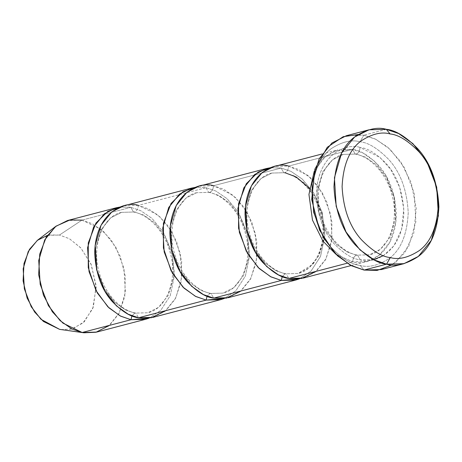 <?xml version="1.0" encoding="UTF-8"?>
<svg xmlns="http://www.w3.org/2000/svg" width="462" height="462" viewBox="0 0 462 462"><rect width="100%" height="100%" fill="white"/><g stroke="black" fill="none" stroke-linecap="round" stroke-linejoin="round"><path stroke-width="0.35" stroke-dasharray="2.31 1.73" d="M360.025 141.805C351.663 139.391 342.053 141.684 331.19 148.677C319.537 157.196 313.155 172.459 312.041 194.473C313.23 216.921 319.669 234.627 331.364 247.58C342.255 258.72 351.882 264.668 360.239 265.431L364.01 270.068L360.239 265.431C351.882 264.668 342.255 258.72 331.364 247.58C319.669 234.627 313.23 216.921 312.041 194.473C313.155 172.459 319.537 157.196 331.19 148.677C342.053 141.684 351.663 139.391 360.025 141.805C368.381 142.567 378.008 148.521 388.9 159.656C400.594 172.609 407.034 190.315 408.223 212.768C407.109 234.783 400.727 250.046 389.073 258.558C378.211 265.558 368.601 267.85 360.239 265.431C368.601 267.85 378.211 265.558 389.073 258.558C400.727 250.046 407.109 234.783 408.223 212.768C407.034 190.315 400.594 172.609 388.9 159.656C378.008 148.521 368.381 142.567 360.025 141.805L363.773 135.204L360.025 141.805M358.125 134.523L363.773 135.204L346.39 135.707M373.648 259.65L360.227 259.811L357.548 255.134L356.462 255.174L357.548 255.134L360.227 259.811C352.633 259.118 343.884 253.707 333.98 243.584C323.348 231.808 317.492 215.714 316.412 195.305C316.932 153.823 347.239 142.735 360.031 147.424C359.8 150.878 358.552 153.078 356.289 154.025L343.254 154.4L332.449 159.846L322.759 171.835L317.377 190.35L318.688 211.856L326.08 231.012L336.544 244.444L347.181 251.986L356.462 255.174C354.198 256.127 352.945 258.327 352.714 261.781L347.083 263.248L352.714 261.781C365.506 266.47 395.813 255.382 396.338 213.9C395.253 193.491 389.397 177.396 378.771 165.615C368.867 155.492 360.117 150.086 352.518 149.388L333.552 151.351L323.129 158.414L314.241 171.252L325.335 156.422L338.034 149.809L352.518 149.388L288.64 166.089L274.157 166.505M303.32 278.06L315.321 272.014L326.091 258.691L332.068 238.121L330.613 214.224L322.401 192.937L310.77 178.014L298.949 169.635L288.64 166.089C288.404 169.537 287.156 171.743 284.892 172.69C287.156 171.743 288.404 169.537 288.64 166.089L352.518 149.388L355.197 154.071L352.518 149.388L362.826 152.934L374.647 161.319L386.278 176.236L394.49 197.522L395.951 221.419L389.968 241.996L379.204 255.313L367.198 261.359L352.714 261.781L335.949 254.302L352.714 261.781C352.945 258.327 354.198 256.127 356.462 255.174L369.496 254.799L380.301 249.359L389.992 237.37L395.374 218.855L394.063 197.349L386.671 178.188L376.201 164.761L365.563 157.219L356.289 154.025C358.552 153.078 359.8 150.878 360.031 147.424L379.955 157.375L390.8 169.502L399.653 187.226L403.771 208.633L401.57 229.533L393.93 245.778L383.448 255.642M356.289 154.025L365.563 157.219L376.201 164.761L386.671 178.188L394.063 197.349L395.374 218.855L389.992 237.37L380.301 249.359L369.496 254.799L356.462 255.174L347.181 251.986L336.544 244.444L326.08 231.012L318.688 211.856L317.377 190.35L322.759 171.835L332.449 159.846L343.254 154.4L356.289 154.025M386.319 129.308L363.773 135.204L386.319 129.308M284.892 172.69L294.173 175.878L304.81 183.426L315.275 196.852L322.667 216.008L323.978 237.52L318.595 256.035L308.905 268.024L298.1 273.464L285.066 273.839L275.791 270.651L265.148 263.103L254.683 249.676L247.291 230.521L245.98 209.009L251.363 190.494L261.053 178.505L271.858 173.065L284.892 172.69L283.807 172.736L281.121 168.053L213.484 185.736C213.253 189.183 212.006 191.383 209.736 192.336C212.006 191.383 213.253 189.183 213.484 185.736L281.121 168.053L270.461 167.723L281.121 168.053L290.996 171.379L302.31 179.112L313.629 192.798L322.199 212.566L324.884 235.516L320.53 256.427L310.995 271.13L299.497 278.805L310.995 271.13L320.53 256.427L324.884 235.516L322.199 212.566L313.629 192.798L302.31 179.112L290.996 171.379L281.121 168.053L283.807 172.736L284.892 172.69L271.858 173.065L261.053 178.505L251.363 190.494L245.98 209.009L247.291 230.521L254.683 249.676L265.148 263.103L275.791 270.651L285.066 273.839L286.157 273.799L288.837 278.476L286.157 273.799L285.066 273.839L298.1 273.464L313.011 264.154L319.306 254.608L323.348 241.897L324.226 227.171L321.719 212.254L309.442 188.386M288.64 166.089L307.525 175.185L317.937 186.105L326.877 202.183L331.953 222.135L331.433 242.625L325.508 259.777L316.152 271.338M285.066 273.839L282.207 276.571L285.066 273.839M96.65 332.086L108.651 326.039L119.421 312.716L125.398 292.146L123.943 268.249L115.731 246.962L104.1 232.04L92.279 223.66L81.97 220.114L59.442 235.043L81.97 220.114L130.821 207.346L133.501 212.023L130.821 207.346L140.696 210.672L152.004 218.399L163.329 232.091L171.893 251.859L174.584 274.803L170.23 295.715L160.695 310.424L149.197 318.099L160.695 310.424L170.23 295.715L174.584 274.803L171.893 251.859L163.329 232.091L152.004 218.399L140.696 210.672L130.821 207.346L120.155 207.016L130.821 207.346L81.97 220.114L67.487 220.536M47.419 235.36L59.442 235.043L49.272 234.956L37.659 240.119M153.014 317.348L165.021 311.307L175.785 297.984L181.762 277.414L180.307 253.517L172.095 232.23L160.464 217.307L148.643 208.922L138.334 205.382L205.971 187.699L195.305 187.37L205.971 187.699L215.846 191.025L227.16 198.758L238.479 212.445L247.043 232.213L249.734 255.163L245.38 276.074L235.845 290.777L224.347 298.452L235.845 290.777L245.38 276.074L249.734 255.163L247.043 232.213L238.479 212.445L227.16 198.758L215.846 191.025L205.971 187.699L138.334 205.382C138.103 208.83 136.85 211.03 134.586 211.983L121.552 212.358L110.747 217.798L101.057 229.787L95.674 248.302L96.985 269.814L104.377 288.969L114.847 302.396L125.485 309.944L134.765 313.132L135.851 313.086L138.531 317.769L135.851 313.086L134.765 313.132L147.8 312.757L158.599 307.317L168.289 295.328L173.672 276.813L172.361 255.301L164.969 236.146L154.504 222.719L143.867 215.171L134.586 211.983C136.85 211.03 138.103 208.83 138.334 205.382L157.224 214.478L167.631 225.398L176.571 241.476L181.653 261.428L181.127 281.918L175.202 299.07L165.846 310.626M134.586 211.983L143.867 215.171L154.504 222.719L164.969 236.146L172.361 255.301L173.672 276.813L168.289 295.328L158.599 307.317L147.8 312.757L134.765 313.132L131.901 315.858L134.765 313.132L125.485 309.944L114.847 302.396L104.377 288.969L96.985 269.814L95.674 248.302L101.057 229.787L110.747 217.798L121.552 212.358L134.586 211.983M209.736 192.336L196.702 192.712L185.897 198.152L176.213 210.141L170.83 228.655L172.141 250.167L179.527 269.323L189.998 282.75L200.635 290.298L209.915 293.486L211.001 293.439L213.681 298.123L211.001 293.439L209.915 293.486L222.95 293.11L233.755 287.67L243.445 275.681L248.827 257.167L247.517 235.655L240.125 216.499L229.654 203.072L219.017 195.524L209.736 192.336L219.017 195.524L229.654 203.072L240.125 216.499L247.517 235.655L248.827 257.167L243.445 275.681L233.755 287.67L222.95 293.11L209.915 293.486L207.057 296.211L209.915 293.486L200.635 290.298L189.998 282.75L179.527 269.323L172.141 250.167L170.83 228.655L176.213 210.141L185.897 198.152L196.702 192.712L209.736 192.336M228.164 297.701L240.171 291.661L250.935 278.338L256.918 257.767L255.463 233.87L247.245 212.584L235.614 197.661L223.799 189.276L213.484 185.736L232.374 194.831L242.781 205.752L251.726 221.829L256.803 241.782L256.277 262.272L250.352 279.423L241.002 290.979M205.971 187.699L208.651 192.377L205.971 187.699M213.484 185.736L199.007 186.151M138.334 205.382L123.851 205.798M61.053 329.602L71.414 329.1L82.952 323.007L92.689 308.772L96.183 287.352L91.378 264.951L81.017 248.146L69.496 238.762L59.442 235.043L69.288 238.646L80.573 247.649L90.887 263.79L96.102 285.568L93.364 306.964L84.251 321.812L72.938 328.673L62.514 329.77M81.97 220.114L100.86 229.216L111.267 240.136L120.207 256.208L125.289 276.161L124.763 296.65L118.838 313.802L109.482 325.363M381.387 269.565L395.79 262.312L408.714 246.327L415.887 221.645L414.143 192.966L404.285 167.423L390.326 149.515L376.143 139.455L363.773 135.204L374.89 138.848L387.595 147.078L400.577 161.533L411.209 182.669L416.239 208.241L413.733 233.304L404.7 252.881L392.198 264.859M360.031 147.424C347.239 142.735 316.932 153.823 316.412 195.305C317.492 215.714 323.348 231.808 333.98 243.584C343.884 253.707 352.633 259.118 360.227 259.811C373.025 264.507 403.326 253.413 403.852 211.937C402.772 191.522 396.916 175.427 386.284 163.652C376.38 153.528 367.631 148.117 360.031 147.424M321.968 154.008L338.034 149.809M343.254 154.4C324.74 158.027 312.526 187.688 321.206 215.633C326.882 236.336 342.7 252.714 357.548 255.134L369.496 254.799C388.005 251.178 400.225 221.512 391.545 193.572C385.862 172.863 370.045 156.491 355.197 154.071L343.254 154.4M271.858 173.065C253.343 176.692 241.129 206.352 249.809 234.292C255.492 255.001 271.31 271.379 286.157 273.799L298.1 273.464C316.614 269.837 328.829 240.176 320.149 212.237C314.472 191.528 298.648 175.15 283.807 172.736L271.858 173.065M121.552 212.358C103.043 215.985 90.823 245.645 99.503 273.585C105.186 294.294 121.004 310.666 135.851 313.086L147.8 312.757C166.308 309.13 178.523 279.47 169.843 251.53C164.166 230.821 148.348 214.443 133.501 212.023L121.552 212.358M196.702 192.712C178.193 196.338 165.979 225.999 174.659 253.938C180.336 274.647 196.154 291.025 211.001 293.439L222.95 293.11C241.459 289.483 253.678 259.823 244.999 231.884C239.316 211.174 223.498 194.797 208.651 192.377L196.702 192.712M351.132 265.558L367.198 261.359"/><path stroke-width="0.69" d="M368.936 129.81L346.39 135.707L331.987 142.96L319.069 158.945L311.89 183.633L313.64 212.306L323.492 237.849L337.451 255.757L351.634 265.817L364.01 270.068L386.555 264.177C395.674 266.811 406.156 264.31 418.006 256.676C430.723 247.389 437.687 230.74 438.9 206.722C437.601 182.23 430.572 162.919 417.821 148.781C405.936 136.637 395.437 130.145 386.319 129.308L390.084 133.945C398.44 134.713 408.067 140.662 418.965 151.796C430.653 164.755 437.092 182.455 438.288 204.909C437.173 226.923 430.786 242.186 419.132 250.699C408.275 257.698 398.66 259.99 390.303 257.577C381.941 256.808 372.314 250.86 361.423 239.72C349.734 226.767 343.289 209.067 342.099 186.613C343.214 164.599 349.595 149.336 361.249 140.818C372.112 133.824 381.722 131.531 390.084 133.945L386.319 129.308C377.194 126.675 366.713 129.175 354.862 136.81C342.151 146.096 335.187 162.745 333.968 186.763C335.268 211.255 342.296 230.567 355.053 244.704C366.932 256.849 377.437 263.34 386.555 264.177L390.303 257.577C398.66 259.99 408.275 257.698 419.132 250.699C430.786 242.186 437.173 226.923 438.288 204.909C437.092 182.455 430.653 164.755 418.965 151.796C408.067 140.662 398.44 134.713 390.084 133.945C381.722 131.531 372.112 133.824 361.249 140.818C349.595 149.336 343.214 164.599 342.099 186.613C343.289 209.067 349.734 226.767 361.423 239.72C372.314 250.86 381.941 256.808 390.303 257.577L386.555 264.177L374.18 259.921L359.996 249.861L346.038 231.959L336.186 206.416L334.436 177.737L341.614 153.049L354.533 137.064L368.936 129.81L386.319 129.308L398.689 133.564L412.872 143.624L426.83 161.527L436.688 187.07L438.432 215.748L431.26 240.436L418.335 256.422L403.932 263.675L386.555 264.177L364.01 270.068L350.132 265.032L334.234 252.518L319.542 230.099L311.711 199.596L314.893 169.08L327.275 147.28L343.179 136.7L358.125 134.523M321.968 154.008L274.157 166.505L262.15 172.551L251.386 185.874L245.403 206.445L246.864 230.342L255.076 251.628L266.707 266.551L278.522 274.93L288.837 278.476L347.083 263.248L288.837 278.476C281.237 277.783 272.488 272.372 262.583 262.249C251.957 250.473 246.102 234.378 245.016 213.964C245.541 172.488 275.849 161.394 288.64 166.089M335.949 254.302L322.973 241.152L312.485 220.12L308.945 194.427L314.241 171.252L308.945 194.427L312.485 220.12L322.973 241.152L335.949 254.302M383.448 255.642L373.648 259.65M309.442 188.386L296.361 177.062L284.892 172.69M316.152 271.338L301.605 278.453L288.837 278.476L303.32 278.06L351.132 265.558M241.002 290.979L226.455 298.1L213.681 298.123L281.318 280.44L282.207 276.571L281.318 280.44L299.497 278.805L295.801 280.024L281.318 280.44L271.009 276.9L259.188 268.514L247.557 253.592L239.345 232.305L237.89 208.408L243.872 187.838L254.637 174.515L266.643 168.474L270.461 167.723L258.131 172.089L246.252 183.778L238.565 203.678L238.571 228.367L246.275 251.253L258.183 267.538L270.541 276.657L281.318 280.44L213.681 298.123C206.087 297.43 197.332 292.019 187.433 281.895C176.802 270.12 170.946 254.025 169.866 233.61C170.386 192.134 200.693 181.04 213.484 185.736M116.337 207.761L67.487 220.536L55.48 226.576L44.716 239.899L38.733 260.47L40.194 284.367L48.406 305.653L60.037 320.576L71.858 328.961L82.167 332.501L131.017 319.733L120.703 316.187L108.888 307.808L97.257 292.885L89.039 271.598L87.584 247.701L93.567 227.131L104.331 213.808L116.337 207.761L120.155 207.016L107.825 211.377L95.946 223.071L88.265 242.972L88.265 267.66L95.969 290.54L107.877 306.832L120.236 315.95L131.017 319.733L149.197 318.099L145.495 319.317L131.017 319.733L131.901 315.858L131.017 319.733L82.167 332.501L62.93 323.123L52.373 311.804L43.445 295.183L38.669 274.728L39.744 254.06L46.258 237.168L56.017 226.166L69.854 220.01L81.97 220.114M56.017 226.166L37.659 240.119L29.47 249.359L24.001 263.531L23.1 280.873L27.108 298.042L34.604 311.994L43.463 321.488L59.604 329.366L82.167 332.501L59.604 329.366L40.997 319.323L31.225 306.751L24.347 288.837L23.175 268.745L28.251 251.501L37.33 240.373L47.419 235.36M165.846 310.626L151.305 317.746L138.531 317.769C130.931 317.076 122.182 311.665 112.278 301.542C101.652 289.761 95.796 273.671 94.71 253.257C95.236 211.781 125.543 200.687 138.334 205.382M207.057 296.211L206.168 300.086L224.347 298.452L220.651 299.671L206.168 300.086L195.859 296.54L184.038 288.161L172.407 273.238L164.195 251.952L162.74 228.055L168.717 207.484L179.481 194.161L191.487 188.115L195.305 187.37L182.975 191.736L171.096 203.424L163.415 223.325L163.421 248.013L171.119 270.894L183.027 287.185L195.391 296.304L206.168 300.086L138.531 317.769L206.168 300.086L207.057 296.211M266.643 168.474L199.007 186.151L187 192.198L176.236 205.521L170.253 226.091L171.708 249.988L179.92 271.275L191.551 286.197L203.372 294.577L213.681 298.123L228.164 297.701L295.801 280.024M191.487 188.115L123.851 205.798L111.844 211.844L101.08 225.167L95.097 245.738L96.558 269.635L104.77 290.921L116.401 305.844L128.222 314.224L138.531 317.769L153.014 317.348L220.651 299.671M62.514 329.77L83.888 332.79L82.167 332.501L96.65 332.086L145.495 319.317M109.482 325.363L95.986 332.247L83.888 332.79M392.198 264.859L377.148 270.42L364.01 270.068L381.387 269.565L403.932 263.675"/></g></svg>
